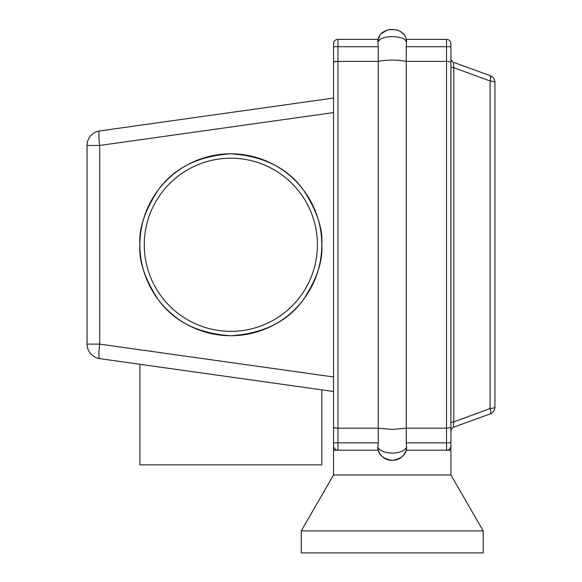 <?xml version="1.0" encoding="UTF-8"?>
<svg xmlns="http://www.w3.org/2000/svg" width="582" height="582" viewBox="0 0 582 582"><rect width="100%" height="100%" fill="white"/><g stroke="black" fill="none" stroke-linecap="round" stroke-linejoin="round"><path stroke-width="0.87" d="M333.551 244.782L333.551 61.91L337.953 61.379L337.953 442.858L378.242 442.858L378.242 428.185L337.953 428.185L333.551 427.654L333.551 244.782M450.926 427.654L446.525 428.185L406.236 428.185L406.236 442.858L446.525 442.858L446.525 61.379L450.926 61.91L450.926 450.192L406.236 450.192L406.614 448.729C405.843 454.898 401.049 458.812 392.239 460.464C383.429 458.812 378.635 454.898 377.863 448.729L378.242 450.192C380.657 456.652 385.32 460.071 392.239 460.464C399.15 460.071 403.821 456.652 406.236 450.192M450.926 422.838A4.401 1.033 180 0 1 453.822 421.863L490.117 408.557A7.333 1.935 70 0 1 490.117 413.918L453.822 427.13L490.117 413.918A7.333 7.333 0 0 0 494.947 407.029L494.947 82.535A7.333 7.333 0 0 0 490.117 75.645L453.822 62.434L490.117 75.645A7.333 1.935 110 0 1 490.117 81.007L453.822 67.701L453.822 421.863C453.371 425.34 453.371 427.093 453.822 427.13A4.401 4.401 -87.9 0 0 450.926 431.269M483.206 530.893L301.272 530.893L301.272 552.9L483.206 552.9L483.206 530.893L450.926 474.985L333.551 474.985L301.272 530.893M378.242 442.858L377.863 447.26C379.915 450.897 384.709 452.847 392.239 453.131C399.769 452.847 404.563 450.897 406.614 447.26L406.236 442.858M392.239 429.421L378.242 428.185L378.242 46.706L337.953 46.706L337.953 61.379L378.242 61.379C387.576 59.67 396.902 59.67 406.236 61.379L446.525 61.379L446.525 46.706L406.236 46.706L406.236 428.185L392.239 429.421M378.242 450.192L333.551 450.192L333.551 376.976L99.689 344.108L87.053 344.108L87.053 145.456A14.674 14.674 0 0 1 99.689 130.928L333.551 98.06M405.967 41.184L406.614 42.304C405.196 34.76 379.253 34.774 377.863 42.304L377.863 40.835C379.253 25.783 405.196 25.739 406.614 40.835L406.236 39.372L446.525 39.372A4.401 4.401 0 0 1 450.926 43.774L450.926 61.91M450.926 474.985L450.926 447.223M378.533 41.155L379.573 40.071M403.493 34.36L402.679 33.465M401.02 32.017L399.71 31.144M397.382 30.031L389.467 29.362M387.088 30.031L381.799 33.465M379.566 36.382L378.511 38.587M406.236 46.706L406.614 40.835M377.863 42.304L378.242 46.706M333.551 61.91L333.551 43.774L333.551 46.706L337.953 46.706L337.953 39.372L378.242 39.372M333.551 442.858L333.551 445.79A4.401 4.401 0 0 0 337.953 450.192L337.953 442.858L333.551 442.858M453.502 63.132L453.567 62.703M453.574 62.689L453.822 62.434C453.371 62.47 453.371 64.224 453.822 67.701A4.401 1.033 180 0 1 450.926 66.734M377.863 447.26L377.863 448.729M406.614 448.729L406.614 447.26M450.926 58.295A4.401 4.401 0 0 0 453.822 62.434M446.525 450.192A4.401 4.401 0 0 0 450.926 445.79A4.401 4.401 0 0 1 446.525 450.192L446.525 442.858L450.926 442.858M336.272 428.148L335.297 428.076M336.272 61.416L335.297 61.488M337.953 39.372A4.401 4.401 0 0 0 333.551 43.774A4.401 4.401 0 0 1 337.953 39.372M317.408 244.782A86.565 86.565 0 0 0 230.843 158.217A86.565 86.565 0 0 0 144.278 244.782A86.565 86.565 0 0 0 230.843 331.347A86.565 86.565 0 0 0 317.408 244.782M139.876 244.782A90.967 90.967 0 0 0 230.843 335.749A90.967 90.967 0 0 0 321.81 244.782C323.025 228.973 316.964 210.779 303.615 190.205C287.821 168.125 263.566 155.998 230.843 153.815C198.127 155.998 173.865 168.125 158.071 190.205C144.729 210.779 138.661 228.973 139.876 244.782C138.661 260.591 144.729 278.785 158.071 299.366C173.865 321.439 198.127 333.566 230.843 335.749C263.566 333.566 287.821 321.439 303.615 299.366C316.964 278.785 323.025 260.591 321.81 244.782A90.967 90.967 0 0 0 230.843 153.815A90.967 90.967 0 0 0 139.876 244.782M321.81 389.853L321.81 464.865L139.876 464.865L139.876 364.288M333.551 391.504L99.689 358.636A14.674 2.022 -82 0 1 99.689 344.108L99.689 145.456A14.674 2.022 -98 0 1 99.689 130.928A14.674 14.674 0 0 0 87.053 145.456A14.674 14.674 0 0 1 99.689 130.928A14.674 14.674 0 0 0 87.053 145.456L99.689 145.456L333.551 112.588M99.689 358.636A14.674 14.674 0 0 1 87.053 344.108M490.117 413.918A7.333 7.333 0 0 0 494.947 407.029A7.333 1.63 0 0 1 490.117 408.557L490.117 81.007A7.333 1.63 180 0 1 494.947 82.535A7.333 7.333 0 0 0 490.117 75.645M450.926 46.706L446.525 46.706L446.525 39.372M333.551 445.79A4.401 4.401 0 0 0 337.953 450.192M333.551 450.192L333.551 474.985M377.863 40.835L378.038 40.078"/></g></svg>
